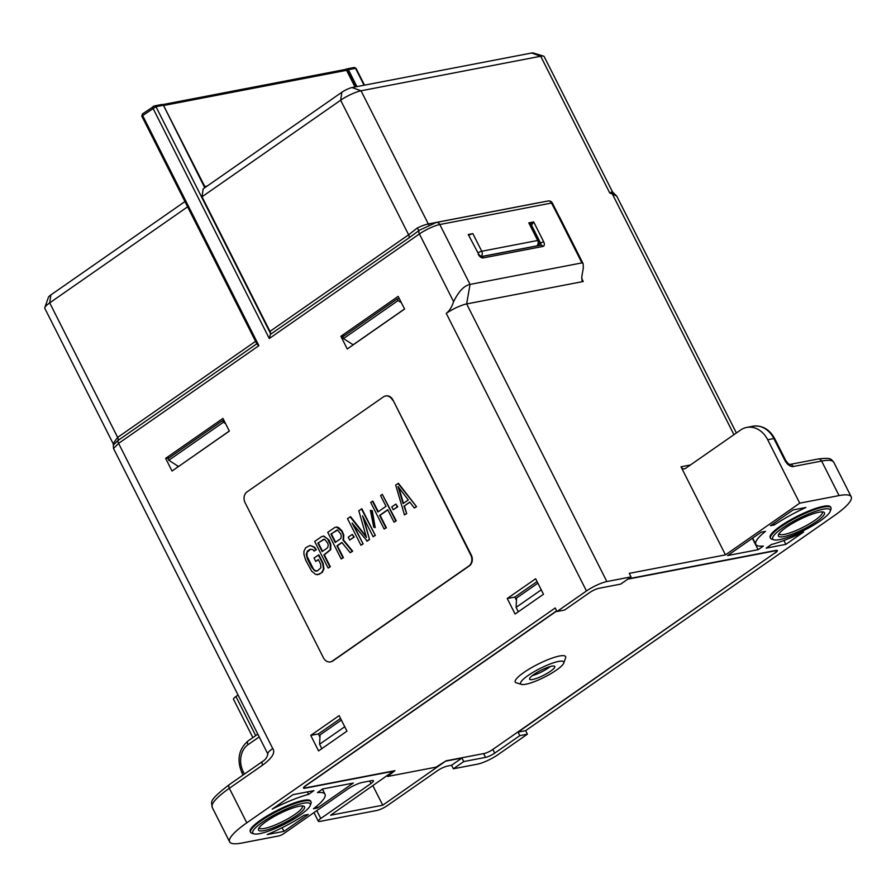 <?xml version="1.0" encoding="UTF-8"?>
<svg xmlns="http://www.w3.org/2000/svg" width="896" height="896" viewBox="0 0 896 896"><rect width="100%" height="100%" fill="white"/><g stroke="black" fill="none" stroke-linecap="round" stroke-linejoin="round"><path stroke-width="1.34" d="M142.778 113.747A1.613 0.907 55.1 0 0 142.565 113.837L154.571 105.885A1.613 1.288 79.1 0 0 154.168 106.053L153.149 106.523A1.613 0.907 55.1 0 0 152.936 106.613A1.613 0.907 55.1 0 0 152.914 108.114L269.293 338.52L270.57 333.581A4.032 2.274 55.1 0 0 269.976 331.374L202.003 196.795L203.179 188.843L341.835 92.266A8.053 1.624 -26.8 0 1 352.027 87.55L531.675 52.998A8.053 1.624 -26.8 0 1 533.109 52.954L543.558 56.146A16.117 3.237 -26.8 0 1 544.163 56.582L612.494 191.856L609.739 192.931L616.672 196L736.378 432.981M162.232 104.53A1.613 1.568 -178.3 0 1 163.442 105.336L204.758 187.746M161.314 104.675A1.613 1.288 79.1 0 1 163.117 105.325L155.971 106.702L270.57 333.581M202.003 196.795L340.648 100.218A16.117 3.237 -26.8 0 1 361.043 90.787L540.702 56.246A16.117 3.237 -26.8 0 1 543.558 56.146M364.067 85.232L355.533 68.331L348.376 69.698L347.48 70.011L355.958 86.789M356.922 86.61L348.376 69.698A1.613 1.288 -100.9 0 0 346.685 68.981M497.93 754.712L527.397 734.182L519.814 735.638L494.704 753.133A7.258 1.456 -26.8 0 1 485.531 757.378L463.725 761.566L453.354 768.79L477.523 764.142A16.117 3.237 153.2 0 0 497.93 754.712M752.909 426.227C762.194 425.074 769.462 429.218 774.715 438.637A4.032 0.806 -26.8 0 0 773.853 438.558L767.693 439.746A24.17 19.354 -100.9 0 0 746.749 427.414L752.909 426.227A24.17 19.354 79.1 0 1 773.853 438.558L784.885 460.398A8.053 4.547 55.1 0 0 793.184 466.536L821.621 461.059A56.403 11.334 -26.8 0 1 833.762 462.246L851.2 496.776A56.403 11.334 153.2 0 1 834.03 515.827L525.616 730.654L527.397 734.182M851.2 496.776A56.403 11.334 153.2 0 0 839.059 495.589L799.725 503.16L725.48 554.87L680.994 466.794L690.435 464.979M725.48 554.87L629.261 573.373L631.042 576.89L606.861 581.549A16.117 3.237 153.2 0 0 586.466 590.968L556.987 611.509L564.57 610.042L589.68 592.558A7.258 1.456 -26.8 0 1 598.864 588.314L620.67 584.114L631.042 576.89M581.638 278.342L583.24 281.512L466.637 303.934L470.053 284.413L581.918 262.898L558.79 217.101A4.032 0.806 -26.8 0 1 559.653 217.19L583.117 263.626L581.918 262.898M583.24 281.512L582.053 280.784L581.818 276.55L583.341 267.87L583.117 263.626M558.79 217.101L551.522 203.034A4.032 0.806 -26.8 0 1 552.395 203.123A4.032 4.032 0 0 0 548.038 200.984L436.307 222.466L419.474 230.194L409.102 237.798A4.032 2.274 55.1 0 0 408.632 234.797L417.29 228.01A16.117 3.237 -26.8 0 1 428.31 223.955L538.138 202.832A8.053 4.547 -124.9 0 1 538.698 202.776M480.995 256.626L536.726 245.907A4.032 2.274 -124.9 0 0 537.253 245.694L537.253 245.694A4.032 4.032 0 0 0 538.552 240.576L529.648 222.958A4.032 0.806 -26.8 0 0 528.786 222.869L533.669 221.928L531.115 225.848M469.078 235.166A4.032 0.806 -26.8 0 1 472.853 233.632L468.25 234.517L478.733 254.296L468.25 234.517M548.038 200.984A4.032 3.226 -100.9 0 1 551.522 203.034L439.802 224.526L470.053 284.413C464.139 285.634 458.651 291.379 453.6 301.661C451.752 307.182 449.299 311.091 446.242 313.365A16.117 3.237 -26.8 0 1 466.637 303.934L606.861 581.549M272.742 748.541A16.117 3.237 153.2 0 0 267.837 753.984L113.512 448.482L118.597 443.386L272.742 748.541C275.565 752.55 272.205 758.072 262.651 765.094L229.354 788.29A4.032 2.274 -124.9 0 1 229.421 784.526C206.405 802.222 212.296 801.931 212.195 807.341A56.403 11.334 -26.8 0 1 229.354 788.29L246.803 822.819L555.206 607.981L556.987 611.509M165.637 458.349L222.947 418.421L229.354 431.11L172.043 471.027L165.637 458.349L169.411 457.621M340.861 336.291L398.171 296.363L404.578 309.053L347.267 348.97L340.861 336.291L344.635 335.563M535.651 578.749L507.259 598.517L515.088 614.018L543.48 594.25L535.651 578.749M310.755 735.403L318.584 750.904L346.965 731.136L339.136 715.635L310.755 735.403L318.338 733.947L319.95 737.15M330.624 661.83A8.053 6.451 -100.9 0 0 330.859 661.786A8.053 6.451 -100.9 0 0 332.898 660.923L469.37 565.858A8.053 6.451 -100.9 0 0 471.262 555.016L392.963 400.008A8.053 6.451 -100.9 0 0 385.986 395.898A8.053 6.451 -100.9 0 0 385.75 395.942M246.803 822.819A56.403 11.334 153.2 0 0 229.634 841.87A56.403 11.334 153.2 0 0 241.763 843.046L278.746 835.946A4.032 0.806 153.2 0 0 283.842 833.582L347.155 789.477A12.085 2.43 -26.8 0 1 362.454 782.41L371.706 780.629A8.053 1.624 -26.8 0 1 373.43 780.797A8.053 1.624 -26.8 0 1 370.989 783.518L320.768 818.496A8.053 1.624 153.2 0 0 318.315 821.218A8.053 1.624 153.2 0 0 320.04 821.386L376.925 810.454A8.053 1.624 153.2 0 0 387.128 805.739L437.349 770.762A8.053 1.624 -26.8 0 1 447.541 766.046L451.573 765.262L453.354 768.79M256.794 343.795L118.126 440.395A4.032 2.274 55.1 0 0 118.597 443.386L258.888 345.666L256.962 344.142L141.803 116.155L155.971 106.702A1.613 1.288 79.1 0 0 154.571 105.885L161.728 104.507A1.613 1.613 0 0 1 163.464 105.358M255.55 341.331L117.645 437.394L113.131 443.61L44.8 308.325A16.117 3.237 -26.8 0 1 44.811 307.586A16.117 3.237 -26.8 0 1 49.706 302.882L187.6 206.83M44.811 307.586L48.44 297.27A8.053 1.624 -26.8 0 1 50.882 294.93L49.706 302.882L117.645 437.394A4.032 2.274 -124.9 0 1 118.126 440.395L113.322 445.099L113.131 443.61M50.882 294.93L184.934 201.555M229.32 431.021L178.539 466.502M399.258 298.525L397.242 298.917L398.07 300.563L343.493 338.587L353.226 344.826M353.125 344.781L404.533 308.974M177.094 465.584L177.811 467.006M225.59 423.64L223.395 422.24L222.566 420.594L223.91 420.336M178.45 466.458L168.818 460.264L223.395 422.24M168.818 460.264L167.978 458.618L222.566 420.594M398.07 300.563L401.352 302.669M397.242 298.917L342.664 336.941L343.493 338.587M445.973 760.917L382.749 805.202L330.602 815.237L393.792 770.874M393.926 771.12L305.043 788.211A7.258 1.456 -26.8 0 1 303.486 788.066A7.258 1.456 -26.8 0 1 305.693 785.613L556.64 610.814M382.749 805.202L372.915 785.758M446.062 761.096L461.944 758.038L463.725 761.566M525.616 730.654L518.034 732.122L775.051 552.843M518.034 732.122L519.814 735.638M628.331 578.782L775.779 550.424A7.258 1.456 -26.8 0 1 777.347 550.581A7.258 1.456 -26.8 0 1 775.141 553.022M340.57 718.458L318.338 733.947M537.074 581.571L514.842 597.061L516.466 600.264M461.944 758.038L451.573 765.262M322.694 788.95L317.475 792.59A52.382 10.528 153.2 0 1 325.024 794.248A52.382 10.528 153.2 0 1 313.454 808.763L317.509 807.979L353.27 783.07L322.694 788.95M293.003 794.662L272.238 809.122A52.382 10.528 153.2 0 1 308.582 794.36L313.925 790.642L293.003 794.662M283.942 831.365L267.176 834.59A52.382 10.528 153.2 0 0 304.181 815.226L308.235 814.442L283.942 831.365L282.106 827.714M311.013 801.786L310.666 801.08A33.846 6.798 153.2 0 0 303.374 800.374A33.846 6.798 153.2 0 0 268.397 815.17A33.846 6.798 153.2 0 0 250.242 831.6L250.6 832.306A33.846 6.798 -26.8 0 1 268.755 815.875A33.846 6.798 -26.8 0 1 303.733 801.08A33.846 6.798 153.2 0 1 311.013 801.786A33.846 6.798 153.2 0 1 311.002 803.354L310.274 805.414A32.234 6.474 153.2 0 0 303.352 803.253A32.234 6.474 153.2 0 0 267.366 818.955A32.234 6.474 153.2 0 0 253.96 833.862A32.234 6.474 153.2 0 0 300.485 814.811A32.234 6.474 153.2 0 0 310.274 805.414M252.874 737.598L233.486 699.238A8.053 1.624 -26.8 0 1 235.939 696.517L238.056 695.038M302.254 805.952A24.17 4.861 153.2 0 1 302.389 806.154A24.17 4.861 153.2 0 1 289.419 817.891A24.17 4.861 153.2 0 1 264.432 828.453A24.17 4.861 -26.8 0 1 259.235 827.949A24.17 4.861 -26.8 0 1 259.146 827.725M266.358 821.374A25.782 5.186 -26.8 0 1 303.565 806.131A25.782 5.186 -26.8 0 1 292.846 818.059A25.782 5.186 -26.8 0 1 264.051 830.626A25.782 5.186 -26.8 0 1 258.518 828.89A25.782 5.186 -26.8 0 1 266.358 821.374M253.96 833.862L251.877 833.224A33.846 6.798 -26.8 0 1 250.6 832.306M774.278 524.978L770.414 525.717L793.072 509.936L805.907 507.472A52.382 10.528 153.2 0 0 774.278 524.978L773.55 523.533M758.139 549.685L763.358 546.056A52.382 10.528 153.2 0 1 755.81 544.387A52.382 10.528 153.2 0 1 765.498 531.339L761.141 532.179L727.563 555.565L758.139 549.685L752.382 538.283M785.87 544.354L803.589 532.011A52.382 10.528 153.2 0 1 771.411 544.499L766.192 548.139L785.87 544.354L783.922 540.49M830.939 507.741L830.592 507.035A33.846 6.798 153.2 0 0 823.301 506.33A33.846 6.798 153.2 0 0 788.323 521.125A33.846 6.798 153.2 0 0 770.168 537.555L770.526 538.261A33.846 6.798 -26.8 0 1 788.682 521.83A33.846 6.798 -26.8 0 1 823.659 507.035A33.846 6.798 153.2 0 1 830.939 507.741A33.846 6.798 153.2 0 1 830.928 509.309L830.2 511.37A32.234 6.474 153.2 0 0 823.278 509.197A32.234 6.474 153.2 0 0 787.293 524.91A32.234 6.474 153.2 0 0 773.886 539.818A32.234 6.474 153.2 0 0 820.411 520.766A32.234 6.474 153.2 0 0 830.2 511.37M767.693 439.746L799.725 503.16M746.749 427.414A24.17 19.354 -100.9 0 0 740.634 430.013L685.507 468.418A4.032 3.226 79.1 0 1 684.488 468.854A4.032 3.226 79.1 0 1 680.994 466.794M822.181 511.896A24.17 4.861 153.2 0 1 822.315 512.098A24.17 4.861 153.2 0 1 809.346 523.846A24.17 4.861 153.2 0 1 784.358 534.408A24.17 4.861 -26.8 0 1 779.162 533.904A24.17 4.861 -26.8 0 1 779.072 533.669M786.274 527.33A25.782 5.186 -26.8 0 1 823.491 512.086A25.782 5.186 -26.8 0 1 812.773 524.014A25.782 5.186 -26.8 0 1 783.978 536.581A25.782 5.186 -26.8 0 1 778.445 534.845A25.782 5.186 -26.8 0 1 786.274 527.33M773.886 539.818L771.792 539.179A33.846 6.798 -26.8 0 1 770.526 538.261M316.635 806.232L317.509 807.979M307.35 791.907L308.582 794.36M507.259 598.517L514.842 597.061M530.275 224.202L533.669 221.928L543.626 241.662A4.838 2.733 -124.9 0 1 542.92 246.434L483.19 257.925A4.838 2.733 -124.9 0 1 478.218 254.24M480.906 256.592A4.032 3.226 -100.9 0 0 481.746 251.238L472.853 233.632M538.552 240.576A4.032 0.806 153.2 0 0 537.678 240.486L481.746 251.238A4.032 0.806 153.2 0 0 477.971 252.784M392.493 400.098A8.053 6.451 -100.9 0 0 385.515 395.987A8.053 6.451 -100.9 0 0 383.477 396.85L247.005 491.915A8.053 6.451 -100.9 0 0 245.112 502.757L323.411 657.765A8.053 6.451 -100.9 0 0 330.389 661.875A8.053 6.451 -100.9 0 0 332.427 661.013L468.888 565.958A8.053 6.451 -100.9 0 0 470.792 555.106L392.963 400.008M317.397 574.773L322.213 572.421L323.971 568.893L323.131 563.36L318.853 554.87L314.026 557.995L315.739 561.389L318.349 559.574L320.634 564.099L320.902 567.739L317.419 570.931L315.974 571.178L314.53 570.651L311.651 567.291L307.373 558.802L306.242 554.232L307.406 551.118L310.027 549.304L312.917 549.584L314.059 551.085L315.806 549.864L314.082 547.243L310.05 545.462L305.693 547.725L303.946 551.242L303.923 554.322L305.626 560.022L311.629 571.133L315.661 574.448L319.133 574.325L321.742 572.51L323.501 568.994L322.661 563.45L318.371 554.96M315.739 561.389L318.438 559.742M317.442 570.92L315 570.562L313.566 569.262L306.992 556.248L307.014 552.406L310.475 549.226M314.059 551.085L316.277 549.774L314.552 547.154L310.05 545.462M328.126 568.064L330.344 566.754L324.341 554.87L330.736 549.651L330.758 544.275L329.056 540.109L323.87 536.077L321.664 536.603L314.698 541.464L328.126 568.064L329.874 566.843L323.87 554.96L330.254 549.741L330.288 544.365L327.432 538.709L323.4 536.166M350.19 552.698L352.688 551.186L343.504 539.986L343.818 535.181L342.115 531.014L338.946 527.867L336.93 526.971L334.723 527.509L327.757 532.358L341.186 558.958L342.933 557.749L336.93 545.866L341.858 542.427L350.19 552.698L352.218 551.275L343.034 540.086L343.347 535.27L341.634 531.104L336.459 527.061M341.186 558.958L343.403 557.659L337.4 545.776L341.981 542.584M349.686 540.042L354.222 537.118L352.318 534.386L348.253 537.208L349.686 540.042L353.741 537.208L352.318 534.386M366.15 536.446L350.582 516.701L347.491 518.616L360.931 545.216L363.138 543.906L353.472 524.776M363.138 543.906L352.094 523.062L367.203 541.083L369.522 539.459L363.63 517.944M369.522 539.459L362.544 515.782L373.117 536.726L375.334 535.416L361.894 508.816L358.814 510.731L366.464 537.533L350.101 516.79M375.189 527.621L372.288 510.754L370.373 510.328L373.744 527.106L375.189 527.621L371.818 510.854L370.373 510.328M378.269 511.717L372.926 501.133L370.709 502.443L384.149 529.043L385.885 527.822L379.602 515.379L387.722 509.712L394.016 522.166L395.752 520.957L382.323 494.357L380.576 495.566L386.008 506.318L377.888 511.986L372.456 501.222M384.149 529.043L386.366 527.733L380.072 515.29L387.811 509.891M394.016 522.166L396.234 520.856L382.323 494.357M393.221 509.712L397.757 506.789L395.853 504.056L391.787 506.89L393.221 509.712L397.286 506.878L395.853 504.056M404.41 505.982L409.741 502.029L414.333 508.01L416.55 506.71L398.462 483.347L395.674 485.05L404.466 514.886L406.683 513.587L404.41 505.982L409.864 502.186M327.667 547.725L322.157 551.566L317.867 543.077L324.531 539.19L327.69 543.122L328.261 545.014L327.667 547.725M322.538 551.298L318.338 542.987L323.736 539.224M340.726 538.63L335.216 542.472L330.926 533.982L337.602 530.096L340.749 534.016L341.32 535.92L340.726 538.63M335.597 542.203L331.397 533.893L336.806 530.13M360.931 545.216L362.667 543.995M375.334 535.416L361.424 508.906M373.117 536.726L374.853 535.506M366.733 541.173L369.051 539.549M416.55 506.71L397.992 483.437M414.333 508.01L416.069 506.8M406.683 513.587L403.939 506.072M404.466 514.886L406.202 513.677M397.97 486.506L408.307 499.968L403.077 503.608L397.97 486.506M403.491 503.317L398.798 487.581M612.494 191.856L614.074 193.469L612.08 193.088A4.032 2.498 112.6 0 1 612.427 194.141L733.936 434.672M611.274 192.08A4.032 3.741 -113.7 0 0 612.08 193.088L609.739 192.931L540.702 56.246L531.675 52.998M205.677 187.107L204.758 186.491L207.234 186.021M306.074 785.344L306.163 785.523A6.451 1.299 153.2 0 0 304.203 787.696A6.451 1.299 153.2 0 0 305.592 787.842L394.946 770.65L387.632 776.462L435.982 767.166L446.141 760.805L484.299 753.469A6.451 1.299 153.2 0 0 492.453 749.694L774.659 553.112A6.451 1.299 153.2 0 0 776.63 550.939A6.451 1.299 153.2 0 0 775.242 550.805L627.782 579.163M306.163 785.523L556.73 610.982M563.763 663.062L565.578 657.91A28.202 5.667 153.2 0 0 559.518 656.006A28.202 5.667 153.2 0 0 528.035 669.749A28.202 5.667 153.2 0 0 516.298 682.808L521.528 684.398A24.17 4.861 153.2 0 0 525.818 684.253A24.17 4.861 153.2 0 0 548.699 674.89A24.17 4.861 153.2 0 0 563.763 663.062A24.17 4.861 153.2 0 0 558.566 661.438A24.17 4.861 153.2 0 0 531.586 673.21A24.17 4.861 153.2 0 0 521.528 684.398M321.821 748.653L319.592 744.251L320.062 734.888L341.365 720.048M518.325 611.766L516.107 607.365L516.578 598.002L537.88 583.162M344.747 726.734L319.592 744.251M541.251 589.848L516.107 607.365M551.746 666.187A14.101 2.834 153.2 0 0 537.174 672.347A14.101 2.834 153.2 0 0 529.603 679.202A14.101 2.834 153.2 0 0 532.638 679.493A14.101 2.834 153.2 0 0 547.221 673.333A14.101 2.834 153.2 0 0 554.781 666.49A14.101 2.834 153.2 0 0 551.746 666.187M532.269 675.64A14.101 2.834 153.2 0 0 550.334 666.523M204.758 186.491L163.52 105.47M345.475 69.485A3.226 0.65 -26.8 0 0 346.573 69.048L347.48 70.011L346.573 70.325L163.834 105.47A1.613 1.288 -100.9 0 0 162.714 104.63M354.133 67.502L355.533 68.331A1.613 1.288 -100.9 0 0 354.133 67.502L346.976 68.88A1.613 1.613 0 0 0 346.629 68.992L345.184 69.496A1.613 1.288 -100.9 0 1 346.573 70.325L354.995 86.979M269.976 331.374L408.632 234.797L340.648 100.218L341.835 92.266M270.357 334.443L409.102 237.798M352.027 87.55L361.043 90.787L428.31 223.955A4.032 3.226 79.1 0 0 428.982 224.941M528.786 222.869L537.678 240.486A4.032 3.226 79.1 0 1 536.726 245.907L536.57 246.019M436.307 222.466A4.032 3.226 -100.9 0 1 439.802 224.526A16.117 3.237 153.2 0 0 419.406 233.946L269.293 338.52M453.6 301.661L419.406 233.946A4.032 2.274 -124.9 0 1 419.474 230.194M258.888 345.666L142.542 115.338A1.613 0.907 55.1 0 1 142.565 113.837L141.803 116.155M586.466 590.968L446.242 313.365M267.837 753.984L267.837 753.984C267.154 757.266 265.451 759.718 262.718 761.331L262.718 761.331A4.032 2.274 55.1 0 0 262.651 765.094M483.627 753.603L485.531 757.378M492.834 749.426L494.704 753.133M320.768 818.496L316.792 810.634M255.707 735.627L235.939 696.517M369.712 781.01L370.989 783.518M243.275 771.814A20.149 16.128 -100.9 0 1 248.024 744.688A4.032 2.274 -124.9 0 1 248.091 740.925C238.605 749.213 236.589 759.954 242.054 773.17A4.032 0.806 -26.8 0 1 243.275 771.814L244.418 774.077M248.024 744.688L259.213 736.904M793.184 466.536A4.032 3.226 79.1 0 0 789.79 464.464L818.138 459.01A4.032 3.226 79.1 0 1 821.621 461.059L839.059 495.589M774.715 438.637L785.747 460.488A4.032 0.806 153.2 0 0 784.885 460.398M543.626 241.662L540.568 243.074L531.675 225.456M538.261 244.686L540.568 243.074A2.419 1.366 -124.9 0 1 540.646 245.235M483.19 257.925A2.419 1.938 -100.9 0 0 481.163 256.682L540.826 245.202A2.419 1.938 79.1 0 1 542.92 246.434M418.835 230.63L417.29 228.01M364.515 85.142L356.048 68.376M559.429 217.056L552.395 203.123M113.512 448.482L113.322 445.099M318.315 821.218L313.958 812.605M229.421 784.526L262.718 761.331M212.195 807.341L229.634 841.87M248.091 740.925L257.824 734.149M242.054 773.17L243.006 775.074M818.138 459.01C832.149 457.229 830.883 459.368 833.762 462.246M785.747 460.488C787.595 463.098 788.95 464.43 789.824 464.464L789.69 464.475M752.64 538.104L755.81 544.387M322.437 789.13L325.024 794.248M481.107 256.693L478.733 254.296M616.672 196L614.074 193.469M345.184 69.496L162.658 104.608M303.901 787.102L304.203 787.696M776.328 550.346L776.63 550.939"/></g></svg>
